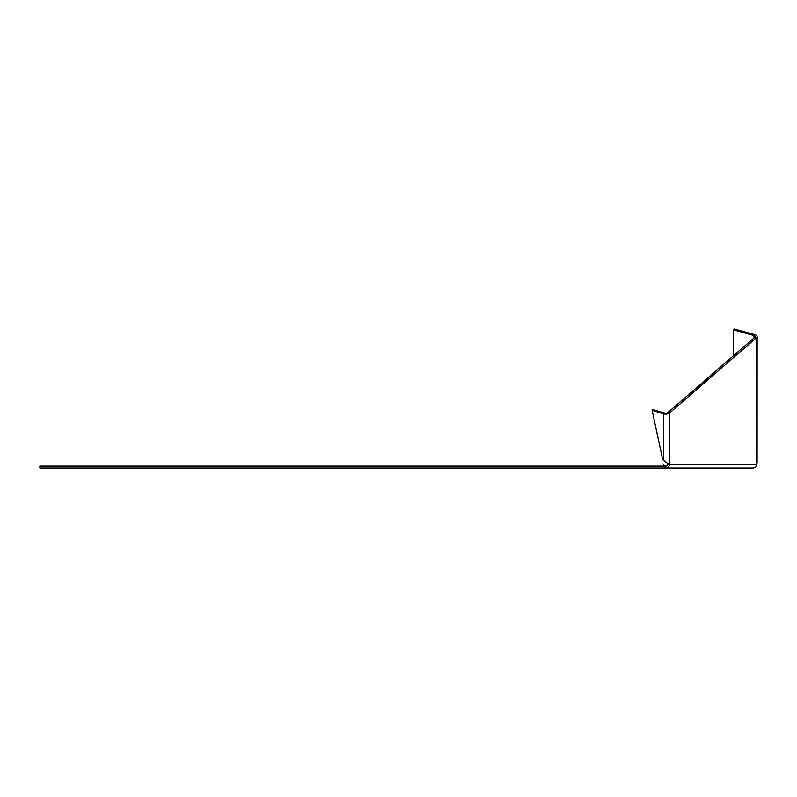 <?xml version="1.0" encoding="UTF-8"?>
<svg xmlns="http://www.w3.org/2000/svg" width="797" height="797" viewBox="0 0 797 797"><rect width="100%" height="100%" fill="white"/><g stroke="black" fill="none" stroke-linecap="round" stroke-linejoin="round"><path stroke-width="1.2" d="M652.145 410.395L663.532 413.822L664.519 413.005L652.912 409.509L652.145 410.395L662.506 458.733L663.512 460.317L669.46 464.81A4.304 3.846 90 0 1 665.734 468.038L663.612 464.482L663.941 466.125L39.85 466.125L39.85 468.038L752.806 468.038L665.734 468.038L665.734 466.125L664.549 466.125L663.612 464.482M733.34 329.799L734.266 328.962L754.938 334.7L754.002 335.537L733.34 329.799L733.33 355.861M39.85 466.125L663.941 466.125M664.24 466.125L665.734 466.125A2.391 2.142 90 0 0 667.796 464.332L756.532 464.81L757.11 462.579L757.15 336.583A4.304 2.152 180 0 1 756.572 337.659L756.532 464.81A4.304 3.846 -90 0 1 752.806 468.038M664.519 413.005A2.391 1.196 180 0 0 667.816 412.577L754.918 337.181L756.572 337.659L669.48 413.055A4.304 2.152 180 0 1 663.532 413.822L663.512 460.317M667.258 463.475L667.796 464.332M754.002 337.968L754.002 335.537A2.391 1.196 180 0 1 755.237 336.583A2.391 1.196 180 0 1 754.918 337.181M754.938 334.7A4.304 2.152 180 0 1 757.15 336.583M665.256 466.125L665.256 467.829M667.816 412.577L669.48 413.055L669.46 464.81"/></g></svg>
